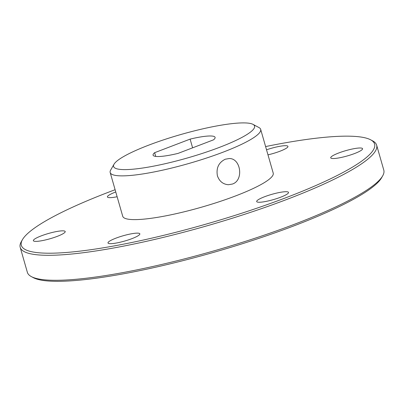<?xml version="1.0" encoding="UTF-8"?>
<svg xmlns="http://www.w3.org/2000/svg" width="404" height="404" viewBox="0 0 404 404"><rect width="100%" height="100%" fill="white"/><g stroke="black" fill="none" stroke-linecap="round" stroke-linejoin="round"><path stroke-width="0.61" d="M382.684 175.851L381.558 177.816A183.749 30.517 164 0 1 294.794 225.533A183.749 30.517 164 0 1 33.34 277.669L31.34 276.599A185.401 30.79 -16 0 0 295.142 223.998A185.401 30.79 -16 0 0 382.684 175.851A185.401 30.79 -16 0 0 383.8 170.135L376.634 145.142A185.401 30.79 164 0 1 287.976 199.005A185.401 30.79 164 0 1 20.2 247.349A185.401 30.79 164 0 1 21.316 241.632L22.442 239.668A183.749 30.517 -16 0 0 206.378 224.018A183.749 30.517 -16 0 0 370.66 139.819A183.749 30.517 -16 0 0 265.605 146.566M20.2 247.349L27.366 272.341A185.401 30.79 -16 0 0 31.34 276.599M370.66 139.819L372.66 140.885A185.401 30.79 164 0 1 376.634 145.142M115.11 189.718A183.749 30.517 -16 0 0 109.206 191.951A183.749 30.517 -16 0 0 22.442 239.668M330.709 157.701A16.564 2.752 -16 0 0 330.73 157.823A16.564 2.752 -16 0 0 347.41 155.904A16.564 2.752 -16 0 0 362.57 148.692A16.564 2.752 -16 0 0 346.253 150.51A16.564 2.752 -16 0 0 330.709 157.701M267.978 154.848A16.564 2.752 -16 0 0 287.941 146.394A16.564 2.752 -16 0 0 266.534 149.803M115.761 191.976A16.564 2.752 -16 0 0 107.419 196.95A16.564 2.752 -16 0 0 117.125 196.743M65.226 231.669A16.564 2.752 -16 0 0 65.206 231.542A16.564 2.752 -16 0 0 48.53 233.462A16.564 2.752 -16 0 0 33.365 240.673A16.564 2.752 -16 0 0 49.682 238.855A16.564 2.752 -16 0 0 65.226 231.669M131.856 233.719A16.564 2.752 -16 0 0 115.61 238.279A16.564 2.752 -16 0 0 107.999 242.971A16.564 2.752 -16 0 0 124.674 241.052A16.564 2.752 -16 0 0 139.84 233.84A16.564 2.752 -16 0 0 131.856 233.719M264.6 196.733A16.564 2.752 -16 0 0 256.681 201.546A16.564 2.752 -16 0 0 273.356 199.627A16.564 2.752 -16 0 0 288.522 192.415A16.564 2.752 -16 0 0 264.6 196.733M253.005 124.361L258.994 127.568A78.28 12.999 164 0 1 260.671 129.366L273.215 173.104A78.28 12.999 164 0 1 235.779 195.849A78.28 12.999 164 0 1 122.72 216.261L110.181 172.518A78.28 12.999 164 0 1 110.651 170.104L114.029 164.211A73.336 12.181 -16 0 0 187.441 157.964A73.336 12.181 -16 0 0 253.005 124.361A73.336 12.181 -16 0 0 148.657 145.167A73.336 12.181 -16 0 0 114.029 164.211M260.671 129.366A78.28 12.999 164 0 1 223.24 152.106A78.28 12.999 164 0 1 110.181 172.518M232.401 184.052C244.072 180.32 240.759 158.07 229.179 158.54L225.275 159.216C218.685 162.479 216.059 168.003 217.403 175.785C219.332 181.29 222.993 184.269 228.371 184.729L232.401 184.052M213.514 139.84A32.259 5.358 -16 0 0 215.095 137.365A32.259 5.358 -16 0 0 190.112 139.117L154.651 152.677A32.259 5.358 -16 0 0 153.071 155.146A32.259 5.358 -16 0 0 178.053 153.394L213.514 139.84M192.607 147.829L190.112 139.117M155.722 156.409L154.651 152.677"/></g></svg>
